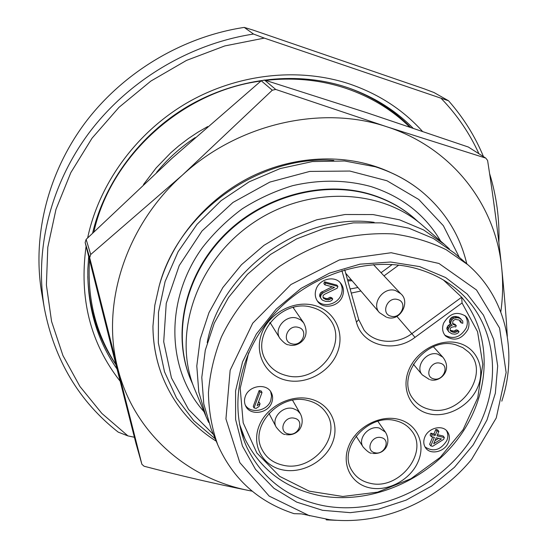 <?xml version="1.0" encoding="UTF-8"?>
<svg xmlns="http://www.w3.org/2000/svg" width="548" height="548" viewBox="0 0 548 548"><rect width="100%" height="100%" fill="white"/><g stroke="black" fill="none" stroke-linecap="round" stroke-linejoin="round"><path stroke-width="0.82" d="M252.744 29.976L424.159 88.824L434.002 92.53L448.545 100.77L264.294 38.107L253.525 34.051L244.237 27.4L252.744 29.976M134.39 437.242L127.958 435.913L118.19 432.112C79.111 401.444 54.519 360.248 44.409 308.524C34.421 250.621 49.991 185.286 89.132 132.774C128.492 80.453 189.909 43.737 253.525 34.051M44.409 308.524L41.84 293.728C32.106 237.305 47.162 173.846 85.022 122.937C123.108 72.22 182.539 36.709 244.237 27.4M498.886 242.49C499.625 218.988 496.522 195.979 489.57 173.463M483.473 156.639C475.061 136.288 463.423 117.662 448.545 100.77M496.125 220.269L493.344 199.595M478.925 153.748C469.732 133.486 457.244 115.135 441.448 98.695M127.958 435.913L101.873 413.439L79.94 386.47L62.945 355.57L51.574 321.443L46.395 284.994L47.799 247.258L55.971 209.391L70.829 172.613L92.043 138.192L119.012 107.319L150.858 81.083L186.526 60.396L224.776 45.936L264.294 38.107M410.493 127.266C393.43 109.99 372.941 96.928 349.028 88.091M87.783 276.425C89.002 309.469 98.393 338.904 115.95 364.721M216.255 441.195C190.697 425.132 172.401 402.65 161.365 373.757C155.892 358.782 153.084 342.98 152.94 326.341L154.81 305.263L159.132 286.193C171.668 240.408 206.843 198.397 252.032 176.278C297.304 154.317 349.754 153.426 390.334 172.367M375.236 166.75C392.183 172.106 407.287 180.059 420.549 190.601L420.254 190.368C407.102 179.908 392.094 172.031 375.236 166.75L344.569 160.989L312.387 161.564L280.11 168.579L249.203 181.806L221.077 200.684L197.027 224.365L178.107 251.731L165.106 281.514L158.475 312.346L158.338 342.877L164.516 371.825L176.545 398.067L193.752 420.665L215.289 438.873M420.549 190.601C444.394 210.144 459.806 234.551 466.786 263.814M459.32 257.327L443.373 225.714L418.836 199.527L386.998 180.765L349.809 171.051L309.784 171.414L269.828 182.094L232.962 202.452L202 230.996L179.237 265.533L166.25 303.387L163.708 341.74L171.442 377.873L188.539 409.431L213.494 434.55M192.917 384.669L190.868 380.017C172.278 335.684 184.375 277.24 223.139 236.983C261.848 196.711 322.697 179.97 371.208 194.814C387.779 199.91 402.287 207.85 414.733 218.625L414.192 218.159C401.759 207.391 387.265 199.458 370.715 194.369C322.251 179.532 261.478 196.253 222.817 236.476C184.101 276.678 172.024 335.061 190.588 379.36L190.868 380.017M418.494 222.043L414.733 218.625M205.959 416.391L194.773 389.443C172.319 336.753 194.759 264.663 249.518 225.42C304.058 185.868 379.545 187.354 422.433 225.31L444.476 244.442L423.631 229.948L399.533 219.816L373.024 214.563L345.089 214.508L316.833 219.762L289.392 230.181L263.91 245.381L241.435 264.752L222.878 287.495L208.966 312.648L200.191 339.164L196.794 365.975L198.794 392.039L205.959 416.391L208.665 422.433M449.346 248.922L444.476 244.442M336.547 520.312L326.334 519.874L334.76 520.216L329.615 519.689L301.489 513.894L294.029 513.654C258.423 501.982 233.016 479.075 217.809 444.949C211.871 428.461 208.74 411.021 208.432 392.621C209.816 373.962 214.138 355.433 221.385 337.034C234.256 309.949 254.19 285.604 279.213 266.609C296.674 255.019 315.175 246.018 334.725 239.62C354.522 234.839 374.106 232.941 393.491 233.928C412.404 236.544 429.975 241.805 446.202 249.717L467.821 264.711C506.105 297.633 518.038 352.179 501.797 401.177M329.615 519.689C353.686 522.285 377.586 519.072 401.321 510.065C429.098 499.201 452.525 482.315 471.602 459.395L496.235 417.994L506.133 372.537L499.577 328.067L476.52 289.981L438.975 263.478L391.21 252.731L339.424 259.923L290.92 284.542L252.71 323.204L230.153 370.249L225.934 418.905L239.832 462.622L269.171 496.091L309.606 515.826M326.334 519.874L325.855 518.963M467.821 264.711L454.504 253.149L433.324 238.435L408.808 228.167L381.805 222.872L353.337 222.872L324.512 228.276L296.502 238.949L270.472 254.484L247.504 274.267L228.537 297.468L214.295 323.115L205.301 350.124L201.794 377.414L203.781 403.917L211.049 428.659L217.809 444.949M322.608 510.325L350.309 512.661L378.552 509.181L406.102 500.132L431.755 485.973L454.429 467.334L473.123 445.017L486.994 419.953L495.344 393.217L497.68 365.982L493.714 339.513L483.459 315.107L467.218 294.05L445.62 277.541L419.645 266.609L390.58 262.013L359.981 264.17L329.567 273.096L301.078 288.351L276.192 309.093L256.32 334.102L242.559 361.906L235.578 390.895L235.599 419.446L242.428 446.038L255.505 469.348L273.966 488.309L296.735 502.132L322.608 510.325M322.854 505.578C376.449 516.038 438.181 488.412 470.129 440.832C502.228 393.409 500.303 330.143 461.217 293.338C448.97 281.905 434.249 273.705 417.055 268.746C370.893 255.532 312.47 272.986 275.706 312.237C238.873 351.46 228.16 407.082 247.059 447.737C262.595 478.938 287.858 498.221 322.854 505.578M443.407 279.987L461.676 297.228L412.062 333.492C396.766 345.069 374.469 343.665 364.064 330.101L358.714 319.6L344.733 269.801M240.791 429.899L245.018 439.023C260.197 469.362 284.802 488.165 318.82 495.419C369.003 505.352 426.714 481.123 458.683 437.804C490.707 394.581 493.467 335.595 461.676 297.228L462.06 302.962L415 337.363C394.101 353.57 362.358 345.788 356.447 322.176L341.918 270.644M245.018 439.023L239.503 424.097M347.85 280.891L352.083 280.768M248.641 352.741L240.209 388.32L243.175 422.789L256.868 452.984L279.638 476.356L309.175 491.159L342.781 496.467L377.627 492.145L410.959 478.726L440.202 457.361L463.081 429.7L477.733 397.848L482.802 364.262L477.555 331.684L462.06 302.962M369.996 487.891C388.464 491.803 410.829 479.459 418.268 461.341C425.974 443.284 416.754 423.426 398.006 419.206C379.367 414.706 355.953 427.461 348.692 446.161C341.151 464.8 351.419 484.254 369.996 487.891M282.597 469.883C302.147 474.02 325.259 461.354 332.513 442.633C340.055 423.974 329.738 403.342 309.873 398.869C290.125 394.115 265.89 407.212 258.848 426.556C251.511 445.839 262.944 466.033 282.597 469.883M429.091 413.822C447.408 418.234 469.931 405.856 477.726 387.196C485.788 368.605 477.041 347.809 458.45 343.069C439.982 338.041 416.391 350.83 408.76 370.099C400.855 389.306 410.671 409.692 429.091 413.822M286.035 380.216C306.147 385.052 329.944 372.14 337.438 352.419C345.226 332.78 334.657 310.613 314.216 305.387C293.886 299.866 268.904 313.23 261.629 333.629C254.053 353.96 265.814 375.675 286.035 380.216M424.769 437.188C423.2 441.25 423.508 444.853 425.693 447.99C430.625 455.292 444.825 451.84 448.346 442.531C449.99 438.318 449.627 434.612 447.243 431.406C442.195 424.399 428.2 427.961 424.769 437.188M245.292 396.492C244.127 399.814 244.244 402.965 245.641 405.931C250.011 416.103 268.171 413.651 271.774 402.492C273.034 398.965 272.856 395.642 271.233 392.532C266.581 382.805 248.792 385.463 245.292 396.492M443.654 323.073C441.804 328.101 442.428 332.396 445.531 335.958C454.128 341.712 461.587 339.575 467.903 329.54C469.848 324.327 469.136 319.909 465.773 316.285C457.155 310.894 449.785 313.155 443.654 323.073M316.155 289.077C314.579 293.646 315.079 297.756 317.648 301.407C323.43 309.88 339.007 306.517 342.527 296.112C344.206 291.296 343.603 287.001 340.705 283.241C334.712 275.274 319.553 278.836 316.155 289.077M370.153 483.281C399.054 490.748 429.659 452.045 411.411 430.55C407.534 425.577 402.273 422.296 395.649 420.706C368.119 412.891 337.143 448.668 351.994 470.718C356.029 477.315 362.077 481.5 370.153 483.281M282.919 465.177C312.12 472.629 342.801 436.201 326.341 413.13C322.08 406.691 315.888 402.472 307.75 400.485C280.199 392.758 249.272 425.693 261.8 449.086C265.999 457.58 273.041 462.944 282.919 465.177M429.146 409.294C459.923 418.275 491.515 373.01 468.561 352.035L462.793 347.631L455.861 344.836C426.536 335.506 394.416 377.442 413.589 399.424C417.501 404.431 422.686 407.719 429.146 409.294M286.364 375.538C317.943 384.614 349.864 342.747 329.266 318.566C324.923 313.045 319.169 309.319 312.011 307.38C282.487 298.112 250.183 335.314 265.746 360.2C270.274 368.112 277.144 373.222 286.364 375.538M425.029 446.956C433.379 452.278 440.64 450.155 446.812 440.592C448.278 436.907 448.148 433.543 446.415 430.495M432.687 436.962L429.618 444.305L430.803 445.867L432.646 446.284L443.565 439.434L444.36 437.544L443.14 435.996L437.496 434.708M444.36 437.544L437.009 435.865L438.873 431.427L437.66 429.892L435.818 429.468L433.968 433.9L430.899 433.194L430.105 435.091L431.297 436.646L434.372 437.345L430.803 445.867M430.899 433.194L432.091 434.742L431.297 436.646M433.968 433.9L435.167 435.441L432.091 434.742M435.818 429.468L437.023 431.002L435.167 435.441M438.873 431.427L437.023 431.002M441.428 438.948L433.701 443.764L436.215 437.763L441.428 438.948M438.715 438.332L435.009 440.64M245.209 404.938C250.313 414.137 267.287 411.185 270.739 400.567L271.568 395.999L270.664 391.615M262.013 392.519L261.204 390.998L259.136 390.525L253.258 406.376L254.039 407.938L256.108 408.397L259.046 406.506L260.047 403.808L257.108 405.705L262.013 392.519L259.937 392.046L254.039 407.938M260.047 403.808L259.245 402.266L258.115 402.992M259.136 390.525L259.937 392.046M444.784 335.081C453.347 339.794 460.498 337.404 466.252 327.896C468.04 323.21 467.588 319.087 464.903 315.532M461.08 319.073L458.649 317.1L454.73 316.415L451.963 317.169L450.182 318.936L449.634 320.285L449.613 322.895L452.203 325.3L450.518 325.971L448.6 328.074L448.086 330.177L448.798 331.855L451.86 333.78L454.833 334.191L456.368 333.855L458.183 332.848L459.053 331.588L457.477 331.177L455.21 332.431L453.497 332.348L450.799 331.266L450.127 330.341L450.182 328.492L451.367 327.32L454.45 326.642L455.717 326.985L456.272 325.635L453.251 324.457L452.58 323.532L453.052 320.662L455.333 319.402L458.943 319.998L460.875 321.265L461.265 322.868L462.834 323.286L462.731 321.018L459.957 318.395L457.429 317.717L454.484 318.046L453.258 318.463L451.47 320.238L450.675 323.025L450.894 324.204M450.751 324.053L448.189 325.498L447.052 327.43L446.812 328.855L448.798 331.855M459.053 331.588L457.751 330.273L456.183 329.855L453.922 331.108L450.107 330.252M456.272 325.635L454.97 324.327L452.573 323.443M459.758 320.429L459.957 321.56L461.265 322.868M451.963 317.169L453.258 318.463M450.915 318.011L452.203 319.306M453.189 316.751L454.484 318.046M454.73 316.415L456.025 317.71M456.128 316.422L457.429 317.717M458.649 317.1L459.957 318.395M459.916 320.806L461.224 322.108M460.347 320.738L460.875 321.265M453.717 323.991L455.004 325.3M450.956 330.691L452.237 332.019M452.21 331.026L453.497 332.348M453.922 331.108L455.21 332.431M455.141 330.691L456.436 332.013M456.183 329.855L457.477 331.177M446.812 328.855L448.086 330.177M447.052 327.43L448.326 328.745M447.326 326.759L448.6 328.074M448.189 325.498L449.47 326.814M449.237 324.656L450.518 325.971M449.394 321.717L450.675 323.025M449.634 320.285L450.915 321.587M450.182 318.936L451.47 320.238M317.073 300.564C323.286 308.134 337.849 304.441 341.226 294.509C342.788 290.125 342.384 286.118 340.02 282.487M337.904 286.399L336.876 285.138L324.539 281.809L323.875 283.583L324.868 284.844L334.492 287.426L322.957 292.92L320.991 295.119L320.532 297.331L321.381 299.105L322.484 300.174L325.786 301.434L329.951 301.373L331.855 300.325L332.732 299.009L331.019 298.557L328.642 299.859L325.423 299.4L323.073 297.619L323.053 295.667L324.279 294.434L337.232 288.166L337.904 286.399L325.539 283.063L324.868 284.844M332.15 286.796L320.881 292.516L320.005 293.838L319.553 296.043L321.381 299.105M332.732 299.009L331.718 297.715L330.012 297.263L327.642 298.571L325.8 298.468L323.025 297.393M323.073 297.591L323.841 298.591M324.43 298.105L325.423 299.4M325.8 298.468L326.793 299.763M327.642 298.571L328.642 299.859M328.93 298.139L329.937 299.427M330.012 297.263L331.019 298.557M319.553 296.043L320.532 297.331M319.744 294.543L320.724 295.831M320.005 293.838L320.991 295.119M320.881 292.516L321.868 293.796M321.971 291.639L322.957 292.92M324.539 281.809L325.539 283.063M347.542 279.788L351.213 279.754M397.67 299.544C408.205 302.078 401.109 319.422 390.923 316.175C380.346 313.744 387.395 296.221 397.67 299.544M294.447 418.234C304.989 420.302 298.53 436.626 288.31 433.886C277.74 431.92 284.152 415.432 294.447 418.234M381.216 437.612C391.183 439.558 384.573 455.361 374.928 452.758C364.927 450.908 371.496 434.954 381.216 437.612M440.236 363.242C450.12 365.454 443.209 381.716 433.653 378.832C423.727 376.729 430.612 360.303 440.236 363.242M298.235 327.341C309.072 329.78 302.407 346.959 291.899 343.815C281.021 341.493 287.638 324.135 298.235 327.341M161.304 373.585L161.249 373.435C155.817 358.57 153.05 342.877 152.94 326.341M89.687 257.711L85.145 242.511L110.621 343.678L135.979 443.469L141.884 464.286L89.687 257.711L90.715 254.498L182.477 175.038C125.382 225.934 100.846 304.722 117.779 368.386C133.781 432.687 187.306 478.863 249.573 490.659L252.183 491.152M90.715 254.498L86.132 239.394L171.935 158.393L261.238 80.775L272.294 90.208L182.477 175.038C238.716 123.307 322.245 104.826 387.052 126.855C452.586 147.946 495.81 205.384 501.701 267.91C504.16 292.043 506.037 314.867 507.311 336.397M500.797 311.922C502.879 297.208 503.18 282.542 501.701 267.91C498.18 234.202 493.481 198.383 487.597 160.454L485.781 158.105L468.369 147.042L367.393 112.909L264.526 80.035L261.238 80.775M85.145 242.511L86.132 239.394M252.21 491.179L249.573 490.659C215.83 483.946 180.662 475.808 144.076 466.232L141.884 464.286M272.294 90.208L275.699 89.434L387.052 126.855L485.781 158.105M275.699 89.434L264.526 80.035M333.814 160.461C259.314 154.598 178.162 212.405 159.132 286.193M120.128 381.182C90.338 343.247 78.987 298.283 86.091 246.285M87.646 237.914C99.01 183.854 136.082 132.685 186.799 102.997C237.633 73.507 299.146 67.068 350.001 84.132C378.894 94.126 403.027 109.84 422.392 131.287M117.046 369.037C97.017 340.109 87.276 306.873 87.838 269.335L88.666 256.553M92.619 233.064C104.682 182.189 140.089 134.452 187.909 106.285C235.852 78.316 293.639 71.295 342.274 85.906L347.322 87.509C372.983 96.304 394.875 109.833 413 128.116M195.163 137.589C180.504 147.282 167.661 158.872 156.625 172.367M204.014 411.712C166.763 370.427 164.119 300.51 202.486 247.511C213.932 232.914 227.194 220.001 242.264 208.795C258.142 198.773 274.911 191.074 292.584 185.69C319.772 179.429 345.911 179.723 371.017 186.573C402.04 196.629 425.248 214.809 440.647 241.12M207.213 342.685C220.091 271.13 302.188 211.939 374.147 222.337M392.272 264.492L381.038 272.705M357.885 287.529L350.117 288.974M360.872 291.015L351.268 293.077M398.752 265.102L384.011 275.877M415 337.363L396.903 316.401M356.447 322.176L358.714 319.6M269.527 323.217L270.383 323.06M293.427 307.976L293.913 307.25M345.706 273.26L379.435 312.641L386.498 317.224M373.414 264.574L400.691 293.66L395.464 290.515C383.456 286.419 370.914 303.818 379.435 312.641M292.55 400.239L300.331 413.726L297.352 410.445L293.139 408.548C282.604 405.534 270.959 418.357 276.199 427.145C280.343 432.338 283.391 434.77 285.344 434.427M377.873 421.323L385.395 432.084L379.271 428.05C368.77 425.008 357.125 438.838 363.18 447.093C367.235 451.456 370.023 453.484 371.551 453.182M433.413 346.761L442.846 357.18L437.804 354.152C426.618 350.535 414.576 366.735 422.303 374.901L429.42 379.524M293.07 307.455L303.647 322.813L300.722 319.888L296.852 318.114C285.529 314.511 273.384 329.074 279.905 338.369C283.734 342.767 286.577 344.904 288.426 344.781M115.916 364.584C95.879 333.821 87.077 298.92 89.502 259.889M93.893 231.825C110.593 156.317 182.107 91.269 260.93 81.035M265.712 80.405C293.749 77.227 320.491 79.871 345.932 88.338C370.592 96.763 391.841 109.648 409.678 126.992M143.466 184.56L156.125 167.941L170.771 152.803L178.758 145.878L188.478 138.473L197.903 132.212L207.699 126.561M387.265 317.429C400.273 321.909 410.842 301.729 400.691 293.66M286.227 434.626C290.769 435.256 294.721 434.078 298.071 431.098C300.592 429.098 304.537 421.857 300.331 413.726M268.958 413.336L276.199 427.145M372.592 453.408C377.867 453.826 381.84 452.518 384.504 449.476C386.532 447.709 390.484 440.633 385.395 432.084M356.049 436.064L363.18 447.093M430.344 379.757C439.941 382.71 453.114 370.147 442.846 357.18M413.288 364.146L422.303 374.901M289.152 344.959C297.345 347.542 311.833 338.63 303.647 322.813M270.054 322.519L279.905 338.369"/></g></svg>
